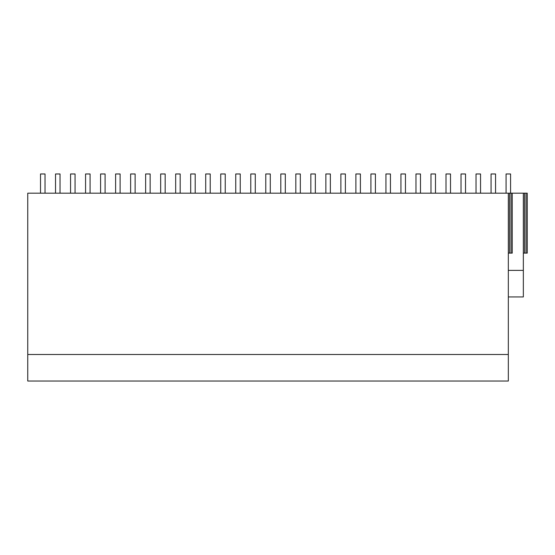 <?xml version="1.0" encoding="UTF-8"?>
<svg xmlns="http://www.w3.org/2000/svg" width="555" height="555" viewBox="0 0 555 555"><rect width="100%" height="100%" fill="white"/><g stroke="black" fill="none" stroke-linecap="round" stroke-linejoin="round"><path stroke-width="0.83" d="M508.325 270.382L523.344 270.382L523.344 296.932L508.325 296.932M508.325 193.189L508.325 381.035L27.75 381.035L27.75 193.189L512.23 193.189L512.23 253.108L511.03 253.108L511.03 193.189M523.344 270.382L523.344 193.189L512.23 193.189M523.344 193.189L527.25 193.189L527.25 253.108L523.344 253.108M508.325 354.485L27.75 354.485M524.544 193.189L524.544 253.108M526.05 193.189L526.05 253.108M509.532 193.189L509.532 253.108L511.03 253.108M508.325 253.108L509.532 253.108M55.535 193.189L55.535 173.965L60.037 173.965L60.037 193.189M40.515 193.189L40.515 173.965L45.017 173.965L45.017 193.189M85.567 193.189L85.567 173.965L90.076 173.965L90.076 193.189M70.554 193.189L70.554 173.965L75.057 173.965L75.057 193.189M115.606 193.189L115.606 173.965L120.109 173.965L120.109 193.189M100.587 193.189L100.587 173.965L105.096 173.965L105.096 193.189M145.639 193.189L145.639 173.965L150.148 173.965L150.148 193.189M130.626 193.189L130.626 173.965L135.129 173.965L135.129 193.189M175.678 193.189L175.678 173.965L180.181 173.965L180.181 193.189M160.659 193.189L160.659 173.965L165.168 173.965L165.168 193.189M205.711 193.189L205.711 173.965L210.22 173.965L210.22 193.189M190.698 193.189L190.698 173.965L195.2 173.965L195.2 193.189M235.75 193.189L235.75 173.965L240.253 173.965L240.253 193.189M220.73 193.189L220.73 173.965L225.24 173.965L225.24 193.189M265.783 193.189L265.783 173.965L270.292 173.965L270.292 193.189M250.77 193.189L250.77 173.965L255.272 173.965L255.272 193.189M295.822 193.189L295.822 173.965L300.324 173.965L300.324 193.189M280.802 193.189L280.802 173.965L285.312 173.965L285.312 193.189M325.861 193.189L325.861 173.965L330.364 173.965L330.364 193.189M310.842 193.189L310.842 173.965L315.344 173.965L315.344 193.189M355.894 193.189L355.894 173.965L360.396 173.965L360.396 193.189M340.874 193.189L340.874 173.965L345.383 173.965L345.383 193.189M385.933 193.189L385.933 173.965L390.436 173.965L390.436 193.189M370.913 193.189L370.913 173.965L375.416 173.965L375.416 193.189M415.966 193.189L415.966 173.965L420.475 173.965L420.475 193.189M400.946 193.189L400.946 173.965L405.455 173.965L405.455 193.189M446.005 193.189L446.005 173.965L450.507 173.965L450.507 193.189M430.985 193.189L430.985 173.965L435.488 173.965L435.488 193.189M476.037 193.189L476.037 173.965L480.547 173.965L480.547 193.189M461.018 193.189L461.018 173.965L465.527 173.965L465.527 193.189M506.077 193.189L506.077 173.965L510.579 173.965L510.579 193.189M491.057 193.189L491.057 173.965L495.56 173.965L495.56 193.189"/></g></svg>
